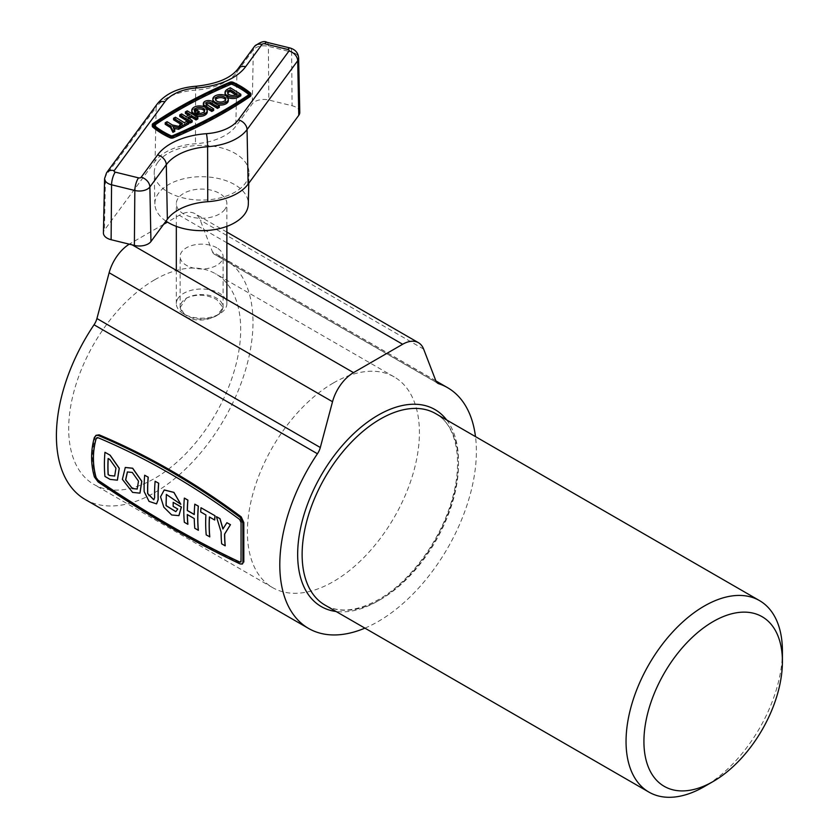 <?xml version="1.0" encoding="UTF-8"?>
<svg xmlns="http://www.w3.org/2000/svg" width="839" height="839" viewBox="0 0 839 839"><rect width="100%" height="100%" fill="white"/><g stroke="black" fill="none" stroke-linecap="round" stroke-linejoin="round"><path stroke-width="0.63" stroke-dasharray="4.2 3.15" d="M186.415 298.086L180.123 307.64L186.415 317.194C196.546 321.473 206.677 320.959 216.798 315.632L223.09 307.64L216.798 299.649C206.667 294.321 196.546 293.797 186.415 298.086M216.798 247.788A21.478 12.407 0 0 0 193.379 245.103A21.478 12.407 0 0 0 180.123 256.556A21.478 12.407 0 0 0 186.415 265.334A21.478 12.407 0 0 0 209.823 268.019A21.478 12.407 0 0 0 223.09 256.556A21.478 12.407 0 0 0 216.798 247.788M154.691 279.775A121.634 70.224 -60 0 1 215.508 273.755A121.634 70.224 -60 0 1 234.154 371.216A121.634 70.224 -60 0 1 154.691 478.398A121.634 70.224 -60 0 1 93.874 484.428A121.634 70.224 -60 0 1 75.237 386.957A121.634 70.224 -60 0 1 154.691 279.775M333.408 382.951A121.634 70.224 -60 0 1 394.225 376.931A121.634 70.224 -60 0 1 412.861 474.392A121.634 70.224 -60 0 1 333.408 581.574A121.634 70.224 -60 0 1 272.591 587.604A121.634 70.224 -60 0 1 253.944 490.133A121.634 70.224 -60 0 1 333.408 382.951M364.913 628.138A139.012 80.261 120 0 0 378.085 621.563A139.012 80.261 120 0 0 475.493 436.616M85.19 499.467A139.012 80.261 120 0 0 154.691 492.587A139.012 80.261 120 0 0 245.502 370.093A139.012 80.261 120 0 0 224.191 258.706A139.012 80.261 120 0 0 215.34 254.752L437.224 382.857M435.85 380.801L212.466 251.826L200.248 220.143A31.588 18.238 120 0 0 195.057 213.725A31.588 18.238 120 0 0 179.263 215.287L167.464 222.104M163.636 224.307L130.118 243.656A31.588 18.238 120 0 0 129.279 244.159M212.466 251.826A12.637 7.299 120 0 0 214.543 254.395A12.637 7.299 120 0 0 215.34 254.752M782.42 651.221A110.57 63.837 -60 0 1 704.236 786.646M221.202 311.668A21.29 12.291 180 0 1 216.661 315.558A21.29 12.291 180 0 1 186.552 315.558A21.29 12.291 180 0 1 182.011 302.05A21.29 12.291 180 0 1 209.928 295.548A21.29 12.291 180 0 1 221.202 311.668M178.34 297.908A25.275 14.588 0 0 0 176.326 303.613A25.275 14.588 0 0 0 183.731 313.933A25.275 14.588 0 0 0 219.472 313.933A25.275 14.588 0 0 0 224.862 309.318A25.275 14.588 0 0 0 226.876 303.613A25.275 14.588 0 0 0 206.646 289.308A25.275 14.588 0 0 0 178.34 297.908M224.862 209.383A25.275 14.588 180 0 1 196.557 217.983A25.275 14.588 180 0 1 176.326 203.678A25.275 14.588 180 0 1 178.34 197.973A25.275 14.588 180 0 1 206.646 189.383A25.275 14.588 180 0 1 226.876 203.678A25.275 14.588 180 0 1 224.862 209.383M207.243 111.944A7.74 4.468 0 0 0 201.045 107.57A7.74 4.468 0 0 0 192.383 110.203A7.74 4.468 0 0 0 191.764 111.944M193.075 114.429A7.74 4.468 0 0 0 194.753 115.467M198.287 113.296L198.287 114.838A5.16 2.978 0 0 0 204.255 113.108A5.16 2.978 0 0 0 204.664 111.944A5.16 2.978 0 0 0 204.485 111.178M228.323 100.607A7.74 4.468 0 0 0 222.125 96.233A7.74 4.468 0 0 0 213.463 98.855A7.74 4.468 0 0 0 212.844 100.607M213.295 102.106A7.74 4.468 0 0 0 217.479 104.697M225.565 99.831A5.16 2.978 180 0 1 225.743 100.607A5.16 2.978 180 0 1 225.334 101.771A5.16 2.978 180 0 1 219.556 103.522A5.16 2.978 180 0 1 215.424 100.607A5.16 2.978 180 0 1 215.602 99.831M250.913 95.457A2.706 1.563 0 0 0 250.442 94.576A85.263 49.228 0 0 0 233.106 83.837A2.706 1.563 0 0 0 229.823 83.806A450.543 260.111 180 0 0 152.939 125.168A2.706 1.563 0 0 0 152.289 126.175M170.904 135.666L170.904 137.218A1.416 0.818 0 0 0 172.624 137.229A449.253 259.366 0 0 0 249.288 95.992A1.416 0.818 0 0 0 249.508 95.782A1.416 0.818 0 0 0 249.623 95.457A1.416 0.818 0 0 0 249.372 94.996A83.973 48.484 0 0 0 248.973 94.66M165.975 221.139A46.722 26.974 180 0 1 154.879 204.013A46.722 26.974 180 0 1 158.602 193.127A46.722 26.974 180 0 1 211.208 177.281A46.722 26.974 180 0 1 248.323 204.013M157.994 162.021A47.393 27.362 180 0 1 211.344 145.955A47.393 27.362 180 0 1 248.984 173.065A47.393 27.362 180 0 1 245.219 183.426A47.393 27.362 180 0 1 192.435 199.567A47.393 27.362 180 0 1 154.219 173.065A47.393 27.362 180 0 1 157.994 162.021M194.522 111.178A5.16 2.978 0 0 0 194.344 111.944A5.16 2.978 0 0 0 194.973 113.37L197.448 112.038L199.21 113.129M196.169 114.754L198.791 113.349M196.169 115.981L198.287 114.838M189.132 118.54L187.8 119.264L192.194 121.991M179.756 116.464L181.643 115.446L186.038 118.173L189.813 116.139L188.481 115.31M197.857 118.939L187.307 112.405L185.419 113.422M240.814 95.824L230.274 89.291L227.505 90.78A7.74 4.468 0 0 0 225.041 94.052M225.544 95.636A7.74 4.468 0 0 0 227.82 97.481M153.915 125.651A1.416 0.818 0 0 0 153.579 126.175A1.416 0.818 0 0 0 153.831 126.637A83.973 48.484 180 0 0 170.904 137.218M213.662 110.433L206.635 106.081A2.58 1.489 180 0 1 205.943 105.064A2.58 1.489 180 0 1 206.321 104.288M219.325 107.392L212.298 103.029A5.16 2.978 0 0 0 206.635 102.295A5.16 2.978 0 0 0 203.363 105.064M181.025 124.413L182.367 125.242L179.536 126.762L180.49 127.35M188.838 123.784L187.087 122.704L184.255 124.224L175.466 118.771L173.579 119.788M174.827 131.324L173.201 128.136L174.082 128.325M180.49 128.283L172.383 126.542L167.108 123.27L165.22 124.287M299.785 112.374A12.637 7.299 0 0 0 292.098 105.745L268.837 100.04A12.637 7.299 0 0 0 252.256 103.9L235.843 126.207A50.55 29.187 180 0 1 195.466 143.763A50.55 29.187 0 0 0 155.079 161.308L104.424 230.138A12.637 7.299 0 0 0 103.417 232.906M230.274 87.738L230.274 89.291M227.799 93.276A5.16 2.978 0 0 0 227.621 94.052A5.16 2.978 0 0 0 230.715 96.779A5.16 2.978 0 0 0 236.294 96.223L237.175 95.751L235.811 94.912M237.175 94.209L237.175 95.751M187.8 117.712L187.8 119.264M187.307 110.853L187.307 112.405M189.813 114.597L189.813 116.139M186.038 116.621L186.038 118.173M181.643 113.905L181.643 115.446M187.087 121.152L187.087 122.704M184.255 122.672L184.255 124.224M175.466 117.229L175.466 118.771M182.367 123.69L182.367 125.242M173.201 126.584L173.201 128.136M172.383 124.99L172.383 126.542M167.108 121.718L167.108 123.27M194.973 111.818L194.973 113.37M197.448 110.486L197.448 112.038M127.423 471.927L132.363 472.399L138.582 481.104L137.239 489.022M125.305 467.47L122.473 479.352L132.677 492.325L139.977 493.122M95.835 435.441L94.461 437.371C90.769 450.721 90.769 463.883 94.461 476.877L98.236 481.88C146.815 514.779 194.166 542.12 240.3 563.923L242.272 564.091M94.377 476.94L98.236 481.901C146.815 514.758 194.166 542.099 240.3 563.902L242.366 564.018M96.16 435.305L94.377 437.423M173.264 502.309A140.27 80.984 -60 0 0 173.264 506.337L177.847 508.979L175.865 511.643M164.245 489.966L160.627 496.814L163.93 507.144L171.764 514.894L178.948 515.607M166.384 494.423L180.888 504.229M144.748 475.189A140.27 80.984 -60 0 0 144.266 491.549L149.101 501.292L156.589 503.851M155.215 481.229A140.27 80.984 -60 0 0 154.722 497.59L153.841 499.761M240.824 562.088L241.139 522.414L239.755 519.446C193.662 485.288 146.447 458.031 98.1 437.664L97.009 437.622M105.043 452.263A140.27 80.984 -60 0 0 105.043 476.374L110.15 479.321L117.408 480.149M216.514 516.625L221.202 532.02A140.27 80.984 -60 0 0 221.748 543.745L225.23 545.759M226.97 522.666L222.985 528.895M209.792 536.845L206.31 534.831A140.27 80.984 -60 0 1 206.006 514.915L205.912 514.957M201.077 507.71A140.27 80.984 -60 0 0 200.773 511.895L206.006 514.915M209.488 517.023A140.27 80.984 -60 0 1 209.488 516.929L214.721 519.949M194.795 528.308L198.371 530.258M194.889 528.245A140.27 80.984 -60 0 1 194.354 518.512L187.38 514.485A140.27 80.984 -60 0 0 187.38 514.59M184.339 522.267L187.915 524.218M184.423 522.204A140.27 80.984 -60 0 1 184.423 498.093M194.354 514.485A140.27 80.984 -60 0 1 194.889 504.134M114.723 476.017L116.055 468.099L109.846 459.405L108.126 458.503M94.461 437.371L95.373 436.846C91.661 450.218 91.661 463.39 95.373 476.363L99.149 481.376C147.737 514.244 195.099 541.585 241.213 563.399L243.184 563.567M96.747 434.917L95.373 436.846M240.216 563.976L241.213 563.399M98.142 481.953L99.149 481.376M94.461 476.888L95.373 476.363M446.684 419.982A113.737 65.662 -60 0 1 448.236 512.954A113.737 65.662 -60 0 1 378.085 600.923A113.737 65.662 -60 0 1 336.103 611.505M380.319 599.633A110.57 63.837 120 0 0 452.557 502.194A110.57 63.837 120 0 0 435.609 413.596C456.846 424.933 464.114 462.142 450.983 503.064C439.059 542.613 409.191 582.36 378.735 599.476C357.362 611.295 339.459 613.173 325.029 605.108A110.57 63.837 120 0 0 380.319 599.633M423.643 349.118L200.248 220.143M226.876 242.786L179.263 215.287M132.268 244.894L130.118 243.656M250.442 93.024L250.442 94.576M249.288 94.44L249.288 95.992M104.581 178.602A11.473 6.628 180 0 1 105.494 176.096L156.148 107.266L155.079 161.308M157.239 103.931A9.481 7.121 36.4 0 0 156.148 107.266A49.386 28.516 180 0 1 195.602 90.119L195.466 143.763M106.584 172.75A9.481 7.121 36.4 0 0 105.494 176.096L104.424 230.138M196.085 86.228A9.481 0.944 86 0 0 195.602 90.119A51.714 29.858 0 0 0 236.913 72.164L253.326 49.858A11.473 6.628 180 0 1 268.375 46.344L291.636 52.06L292.098 105.745M290.189 48.022A9.481 3.031 -76.2 0 1 291.636 52.06A11.473 6.628 180 0 1 298.632 58.069M266.928 42.317A9.481 3.031 -76.2 0 1 268.375 46.344L268.837 100.04M254.416 46.512A9.481 7.121 -143.6 0 0 253.326 49.858L252.256 103.9M238.003 68.819A9.481 7.121 -143.6 0 0 236.913 72.164L235.843 126.207M233.106 82.285L233.106 83.837M229.823 82.253L229.823 83.806M152.939 123.616L152.939 125.168M172.624 135.687L172.624 137.229M153.831 125.095L153.831 126.637M249.372 94.377L249.372 94.996M227.505 89.228L227.505 90.78M236.294 94.681L236.294 96.223M206.635 104.529L206.635 106.081M212.298 101.488L212.298 103.029M180.123 307.64L180.123 256.556M394.225 376.931L215.508 273.755M435.902 380.937L224.191 258.706M226.876 232.099L195.057 213.725M437.937 383.371L214.543 254.395M272.591 587.604L93.874 484.428M223.09 307.64L223.09 256.556M216.661 315.558L219.472 313.933M186.552 315.558L183.731 313.933M176.326 303.613L176.326 270.336M176.326 226.373L176.326 203.678M204.664 110.402L204.664 111.944M225.743 99.054L225.743 100.607M248.774 183.259L248.984 173.065M154.879 204.013L154.219 173.065M153.579 124.623L153.579 126.175M249.623 93.916L249.623 95.457M227.621 92.5L227.621 94.052M215.424 99.054L215.424 100.607M205.943 103.512L205.943 105.064M194.344 110.402L194.344 111.944M226.876 303.613L226.876 299.523M226.876 226.373L226.876 203.678"/><path stroke-width="1.26" d="M713.171 621.563A97.932 56.549 120 0 0 643.922 741.508A97.932 56.549 120 0 0 713.171 781.487L704.236 786.646A110.57 63.837 -60 0 1 648.946 792.121A110.57 63.837 -60 0 1 631.998 703.522A110.57 63.837 -60 0 1 704.236 606.083A110.57 63.837 -60 0 1 759.526 600.609A110.57 63.837 -60 0 1 782.42 651.221L782.42 661.541A97.932 56.549 120 0 0 713.171 621.563M475.493 436.616A139.012 80.261 120 0 0 447.586 387.681A139.012 80.261 120 0 0 438.734 383.727A12.637 7.299 -60 0 1 437.937 383.371A12.637 7.299 -60 0 1 435.85 380.801L423.643 349.118A31.588 18.238 120 0 0 418.451 342.7A31.588 18.238 120 0 0 402.657 344.263L353.513 372.631A31.588 18.238 120 0 0 332.527 401.724L320.309 447.512A12.637 7.299 -60 0 1 317.436 453.763A139.012 80.261 120 0 0 308.584 628.442A139.012 80.261 120 0 0 364.913 628.138M317.436 453.763L94.041 324.787A139.012 80.261 120 0 0 85.19 499.467L308.584 628.442M167.464 222.104L163.636 224.307M129.279 244.159A31.588 18.238 120 0 0 109.133 272.748L96.925 318.537L320.309 447.512M94.041 324.787A12.637 7.299 120 0 0 96.925 318.537M704.236 786.646L713.171 781.487A97.932 56.549 120 0 0 782.42 661.541M207.243 110.402L207.243 111.944A7.74 4.468 0 0 1 206.625 113.695A7.74 4.468 0 0 1 196.169 115.981L196.169 114.429A7.74 4.468 0 0 0 206.625 112.143A7.74 4.468 0 0 0 207.243 110.402A7.74 4.468 0 0 0 201.045 106.018A7.74 4.468 0 0 0 192.383 108.651A7.74 4.468 0 0 0 191.764 110.402A7.74 4.468 0 0 0 194.805 113.947L194.805 115.499L196.169 114.754M191.764 110.402L191.764 111.944A7.74 4.468 0 0 0 193.075 114.429M204.485 111.178A5.16 2.978 0 0 0 199.86 108.976A5.16 2.978 0 0 0 194.753 110.779A5.16 2.978 0 0 0 194.522 111.178M196.169 114.429L198.287 113.296A5.16 2.978 0 0 0 204.255 111.566A5.16 2.978 0 0 0 204.664 110.402A5.16 2.978 0 0 0 200.531 107.486A5.16 2.978 0 0 0 194.753 109.238A5.16 2.978 0 0 0 194.344 110.402A5.16 2.978 0 0 0 194.973 111.818L197.448 110.486L199.21 111.577L198.791 113.349M213.463 97.314A7.74 4.468 0 0 0 212.844 99.054A7.74 4.468 0 0 0 219.042 103.438A7.74 4.468 0 0 0 227.705 100.806A7.74 4.468 0 0 0 228.323 99.054A7.74 4.468 0 0 0 222.125 94.681A7.74 4.468 0 0 0 213.463 97.314M212.844 99.054L212.844 100.607A7.74 4.468 0 0 0 213.295 102.106M217.479 104.697A7.74 4.468 0 0 0 227.705 102.358A7.74 4.468 0 0 0 228.323 100.607L228.323 99.054M215.602 99.831A5.16 2.978 180 0 1 215.833 99.442A5.16 2.978 180 0 1 220.94 97.639A5.16 2.978 180 0 1 225.565 99.831M225.334 100.219A5.16 2.978 0 0 0 225.743 99.054A5.16 2.978 0 0 0 221.611 96.139A5.16 2.978 0 0 0 215.833 97.89A5.16 2.978 0 0 0 215.424 99.054A5.16 2.978 0 0 0 219.556 101.98A5.16 2.978 0 0 0 225.334 100.219M152.771 125.514A85.263 49.228 180 0 0 170.097 136.254A2.706 1.563 0 0 0 173.379 136.285A450.543 260.111 0 0 0 250.274 94.922A2.706 1.563 0 0 0 250.693 94.524A2.706 1.563 0 0 0 250.913 93.916A2.706 1.563 0 0 0 250.442 93.024A85.263 49.228 0 0 0 233.106 82.285A2.706 1.563 0 0 0 229.823 82.253A450.543 260.111 180 0 0 152.939 123.616A2.706 1.563 0 0 0 152.289 124.623A2.706 1.563 0 0 0 152.771 125.514L152.771 127.056A85.263 49.228 180 0 0 170.097 137.795A2.706 1.563 0 0 0 173.379 137.837A450.543 260.111 0 0 0 250.274 96.475A2.706 1.563 0 0 0 250.693 96.066A2.706 1.563 0 0 0 250.913 95.457L250.913 93.916M230.589 82.851A449.253 259.366 180 0 0 153.915 124.099A1.416 0.818 0 0 0 153.579 124.623A1.416 0.818 0 0 0 153.831 125.095A83.973 48.484 180 0 0 170.904 135.666A1.416 0.818 0 0 0 172.624 135.687A449.253 259.366 0 0 0 249.288 94.44A1.416 0.818 0 0 0 249.508 94.23A1.416 0.818 0 0 0 249.623 93.916A1.416 0.818 0 0 0 249.372 93.444A83.973 48.484 0 0 0 232.309 82.872A1.416 0.818 0 0 0 230.589 82.851L230.589 84.403A1.416 0.818 0 0 1 232.309 84.424A83.973 48.484 0 0 1 248.973 94.66M248.774 183.259L248.323 204.013A46.722 26.974 180 0 1 244.61 214.228A46.722 26.974 180 0 1 165.975 221.139M192.194 120.438L190.306 121.456L190.306 122.997L192.194 121.991L192.194 120.438L187.8 117.712L191.575 115.688L191.575 117.229L189.132 118.54M190.306 122.997L179.756 116.464L179.756 114.922L181.643 113.905L186.038 116.621L189.813 114.597L185.419 111.87L185.419 113.422L188.481 115.31M191.575 117.229L195.969 119.956L197.857 118.939L197.857 117.397L187.307 110.853L185.419 111.87M225.041 92.5A7.74 4.468 0 0 0 229.687 96.6A7.74 4.468 0 0 0 238.045 95.772L240.814 94.283L230.274 87.738L227.505 89.228A7.74 4.468 0 0 0 225.041 92.5L225.041 94.052A7.74 4.468 0 0 0 225.544 95.636M227.82 97.481A7.74 4.468 0 0 0 238.045 97.314L240.814 95.824L240.814 94.283M154.24 125.431A449.253 259.366 180 0 1 230.589 84.403M206.321 104.288A2.58 1.489 180 0 1 210.411 104.046L217.437 108.399L219.325 107.392L219.325 105.84L212.298 101.488A5.16 2.978 0 0 0 206.635 100.743A5.16 2.978 0 0 0 203.363 103.512A5.16 2.978 0 0 0 204.747 105.546L211.774 109.899L211.774 111.451L213.662 110.433L213.662 108.881L206.635 104.529A2.58 1.489 180 0 1 205.943 103.512A2.58 1.489 180 0 1 207.579 102.127A2.58 1.489 180 0 1 210.411 102.494L217.437 106.857L217.437 108.399M203.363 103.512L203.363 105.064A5.16 2.978 0 0 0 204.747 107.088L211.774 111.451M180.49 127.35L181.297 127.853L188.838 123.784L188.838 122.242L187.087 121.152L184.255 122.672L175.466 117.229L173.579 118.247L173.579 119.788L181.025 124.413M178.602 129.3L180.49 128.283L180.49 126.731L172.383 124.99L167.108 121.718L165.22 122.735L165.22 124.287L170.495 127.549L172.939 132.342L174.827 131.324L173.201 126.584L178.602 127.748L178.602 129.3L174.082 128.325M152.289 124.623L152.289 126.175A2.706 1.563 0 0 0 152.771 127.056M298.778 115.31A12.637 7.299 0 0 0 299.785 112.374L298.632 58.069A11.473 6.628 180 0 1 297.709 60.744L298.778 115.31L248.124 184.14A50.55 29.187 0 0 1 207.747 201.696A50.55 29.187 180 0 0 167.36 219.252L150.947 241.548A12.637 7.299 0 0 1 134.376 245.418L111.115 239.713A12.637 7.299 0 0 1 103.417 232.906L104.581 178.602A11.473 6.628 180 0 0 111.566 184.79L111.115 239.713M230.138 89.846L229.257 90.318A5.16 2.978 0 0 0 227.621 92.5A5.16 2.978 0 0 0 230.715 95.227A5.16 2.978 0 0 0 236.294 94.681L237.175 94.209L230.138 89.846L230.138 91.399L229.257 91.871A5.16 2.978 0 0 0 227.799 93.276M235.811 94.912L230.138 91.399M217.437 106.857L219.325 105.84M211.774 109.899L213.662 108.881M191.575 115.688L195.969 118.404L195.969 119.956M195.969 118.404L197.857 117.397M190.306 121.456L179.756 114.922M173.579 118.247L182.367 123.69L179.536 125.21L181.297 126.301L181.297 127.853M179.536 125.21L179.536 126.532M181.297 126.301L188.838 122.242M178.602 127.748L180.49 126.731M165.22 122.735L170.495 126.007L170.495 127.549M170.495 126.007L172.939 130.8L172.939 132.342M172.939 130.8L174.827 129.783M194.805 113.947L199.21 111.577M137.239 489.022L132.373 488.497L125.703 479.866L127.423 471.927M132.289 488.55L137.197 489.053L138.487 481.146L132.268 472.441L127.381 471.948L125.598 479.887L132.373 488.497M132.583 468.256L125.263 467.491L122.379 479.373L132.593 492.388L139.935 493.154L141.718 481.313L132.583 468.256M139.977 493.122L141.812 481.271L132.677 468.214L125.305 467.47M242.366 564.018L242.87 563.147M242.911 562.665L242.828 523.127L240.216 517.443C194.082 483.149 146.72 455.808 98.142 435.42L96.16 435.305L94.377 437.423C90.675 450.763 90.675 463.946 94.377 476.94L98.142 481.953C146.72 514.831 194.082 542.172 240.216 563.976L242.324 564.049L242.828 562.644M242.911 562.581L242.911 522.917L240.3 517.411C194.176 483.096 146.815 455.755 98.236 435.368L95.835 435.441L99.149 434.843L96.212 435.284M242.828 523.127L240.3 517.39C194.166 483.128 146.815 455.787 98.236 435.389L98.142 435.42M178.948 515.607L181.413 507.008L173.18 502.362A140.396 81.058 -60 0 0 173.18 506.389L177.763 509.032L175.823 511.675L166.038 505.665L166.342 494.444L180.794 504.281L173.851 492.42L164.213 489.986L160.543 496.814L163.836 507.186L171.691 514.968L178.885 515.649L181.318 507.06L173.18 502.362M180.794 504.281L173.935 492.378L164.297 489.945M175.865 511.643L166.122 505.602L166.384 494.423M156.589 503.851L158.204 499.604A140.27 80.984 -60 0 1 158.697 483.243L155.121 481.271L158.697 483.243M148.241 477.202L144.665 475.231L148.241 477.202A140.27 80.984 -60 0 0 147.748 493.563L147.654 493.615A140.396 81.058 -60 0 1 148.146 477.244M153.841 499.761L147.748 493.563M97.009 437.622L96.139 438.703C92.531 451.822 92.531 464.785 96.139 477.601L98.1 480.233C146.447 513.09 193.662 540.358 239.755 562.025L241.139 561.312M117.408 480.149L119.295 468.309L110.15 455.21L104.948 452.305L110.15 455.21M223.006 528.958L220.007 518.638L216.431 516.667L221.108 532.073A140.396 81.058 -60 0 0 221.664 543.808L225.146 545.822A140.396 81.058 -60 0 1 224.59 534.076L230.379 524.711L226.887 522.697L222.912 529.01L219.912 518.68L216.431 516.667M225.146 545.822L225.23 545.759A140.27 80.984 -60 0 1 224.684 534.034L230.463 524.679L226.887 522.697M215.025 515.765L200.993 507.752L215.025 515.765A140.27 80.984 -60 0 0 214.721 519.949L214.627 519.991A140.396 81.058 -60 0 1 214.941 515.807M200.993 507.752A140.396 81.058 -60 0 0 200.689 511.937L205.912 514.957A140.396 81.058 -60 0 0 206.226 534.894L209.792 536.845A140.27 80.984 -60 0 1 209.488 517.023M184.339 498.135A140.396 81.058 -60 0 0 184.339 522.267L187.821 524.281A140.396 81.058 -60 0 1 187.286 514.538L194.26 518.565A140.396 81.058 -60 0 0 194.795 528.308L198.371 530.258A140.27 80.984 -60 0 1 198.371 506.148L194.795 504.176A140.396 81.058 -60 0 0 194.26 514.538L187.286 510.511A140.396 81.058 -60 0 1 187.821 500.149L184.423 498.093L187.915 500.107A140.27 80.984 -60 0 0 187.38 510.458L194.26 514.433M187.821 524.281L187.915 524.218A140.27 80.984 -60 0 1 187.38 514.59M98.016 437.696L96.055 438.734C92.437 451.875 92.437 464.848 96.055 477.664L98.016 480.307C146.353 513.174 193.578 540.431 239.671 562.088L241.055 561.385L241.055 522.456L239.671 519.477C193.578 485.32 146.353 458.052 98.016 437.696L96.967 437.633M240.783 562.12L241.055 561.385M104.948 452.305A140.396 81.058 -60 0 0 104.948 476.426L110.066 479.384L117.366 480.181L119.201 468.351L110.066 455.252M109.762 475.545L114.681 476.049L115.96 468.152L109.762 459.447L108.126 458.503A140.396 81.058 -60 0 0 108.126 474.612L109.762 475.545L114.723 476.017M109.846 475.493L108.126 474.612M108.221 474.549A140.27 80.984 -60 0 1 108.21 458.555M209.708 536.908A140.396 81.058 -60 0 1 209.404 516.971L214.627 519.991M198.287 530.311A140.396 81.058 -60 0 1 198.287 506.19L198.371 506.148M198.287 506.19L194.795 504.176M144.665 475.231A140.396 81.058 -60 0 0 144.172 491.602L149.038 501.386L156.547 503.882L158.12 499.656A140.396 81.058 -60 0 1 158.613 483.285M147.654 493.615L153.789 499.792L154.638 497.642A140.396 81.058 -60 0 1 155.121 481.271M240.216 517.443L241.213 516.866C195.099 482.561 147.737 455.22 99.149 434.843M242.911 523.075L243.824 522.55L241.213 516.866M243.824 562.067L243.824 522.55M336.103 611.505A113.737 65.662 -60 0 1 300.677 527.574A113.737 65.662 -60 0 1 378.085 415.2A113.737 65.662 -60 0 1 446.684 419.982M759.526 600.609L435.609 413.596A110.57 63.837 120 0 0 380.319 419.07A110.57 63.837 120 0 0 308.081 516.509A110.57 63.837 120 0 0 325.029 605.108L648.946 792.121M437.224 382.857L438.734 383.727M402.657 344.263L226.876 242.786M353.513 372.631L132.268 244.894M332.527 401.724L109.133 272.748M262.051 44.394L245.638 66.701A61.184 35.322 180 0 1 196.756 87.948A39.915 23.041 0 0 0 164.874 101.802L114.219 170.632A2.003 1.154 0 0 0 115.279 172.142L138.54 177.858A2.003 1.154 0 0 0 141.162 177.239L157.575 154.942A61.184 35.322 180 0 1 206.457 133.684A39.915 23.041 0 0 0 238.339 119.83L288.994 51.001A2.003 1.154 0 0 0 287.934 49.491L264.673 43.785A2.003 1.154 0 0 0 262.051 44.394A9.481 7.121 -143.6 0 0 254.416 46.512L238.003 68.819C230.83 78.184 216.861 83.984 196.085 86.228A9.481 0.944 86 0 1 196.756 87.948M288.994 51.001A9.481 7.121 36.4 0 1 297.709 60.744L247.054 129.573A49.386 28.516 180 0 1 207.6 146.72A51.714 29.858 0 0 0 166.3 164.685L149.877 186.982A11.473 6.628 180 0 1 134.827 190.495L134.376 245.418M138.54 177.858A9.481 3.031 -76.2 0 0 134.827 190.495L111.566 184.79A9.481 3.031 -76.2 0 1 115.279 172.142M141.162 177.239A9.481 7.121 -143.6 0 1 149.877 186.982L150.947 241.548M157.575 154.942A9.481 7.121 -143.6 0 1 166.3 164.685L167.36 219.252M206.457 133.684A9.481 0.944 86 0 1 207.6 146.72L207.747 201.696M238.339 119.83A9.481 7.121 36.4 0 1 247.054 129.573L248.124 184.14M287.934 49.491A9.481 3.031 -76.2 0 1 290.189 48.022L266.928 42.317C264.327 40.555 260.153 41.96 254.416 46.512M264.673 43.785A9.481 3.031 -76.2 0 1 266.928 42.317M164.874 101.802A9.481 7.121 36.4 0 0 157.239 103.931L106.584 172.75A9.481 7.121 36.4 0 1 114.219 170.632M245.638 66.701A9.481 7.121 -143.6 0 0 238.003 68.819M170.097 136.254L170.097 137.795M173.379 136.285L173.379 137.837M250.274 94.922L250.274 96.475M153.915 124.099L153.915 125.168M232.309 82.872L232.309 84.424M249.372 93.444L249.372 94.377M238.045 95.772L238.045 97.314M229.257 90.318L229.257 91.871M210.411 102.494L210.411 104.046M204.747 105.546L204.747 107.088M447.586 387.681L435.902 380.937M418.451 342.7L226.876 232.099M176.326 270.336L176.326 226.373M298.632 58.069C298.285 53.014 295.475 49.669 290.189 48.022M106.584 172.75L104.581 178.602M157.239 103.931C165.849 93.444 178.801 87.539 196.085 86.228M226.876 299.523L226.876 226.373"/></g></svg>
